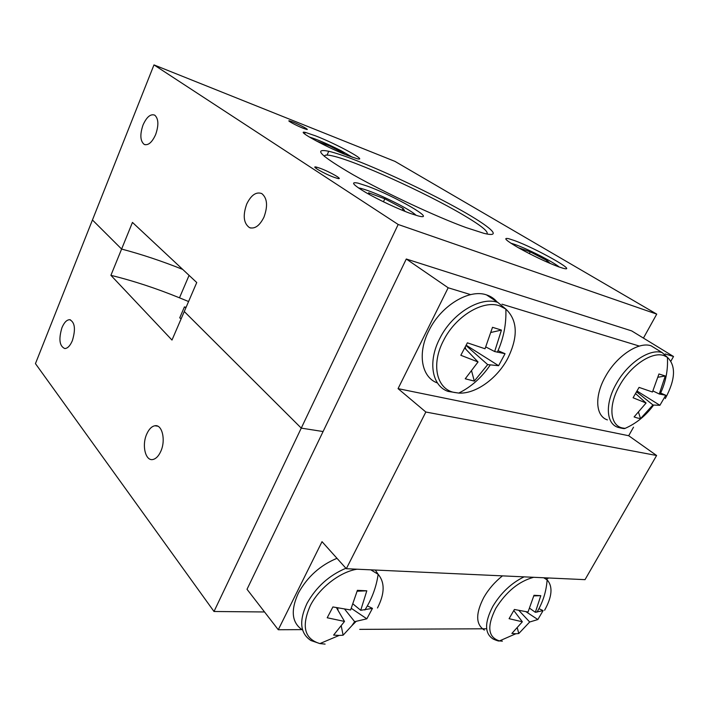 <?xml version="1.0" encoding="UTF-8"?>
<svg xmlns="http://www.w3.org/2000/svg" width="709" height="709" viewBox="0 0 709 709"><rect width="100%" height="100%" fill="white"/><g stroke="black" fill="none" stroke-linecap="round" stroke-linejoin="round"><path stroke-width="1.06" d="M303.168 128.258C296.176 125.528 285.94 119.972 289.582 120.893L293.065 122.09C300.013 124.819 310.17 130.323 306.545 129.41L303.168 128.258M334.134 177.33C324.102 173.749 309.603 165.286 316.613 167.156L320.149 168.29C330.075 171.862 344.485 180.246 337.457 178.393L334.134 177.33M315.744 135.924L305.783 132.53C293.65 129.348 326.557 147.437 348.154 155.688L357.141 158.71C369.123 161.732 336.997 144.157 315.744 135.924M367.2 186.077L358.107 183.152C350.246 181.548 352.683 184.588 365.419 192.272C377.897 199.557 398.024 209.013 410.662 213.542L418.177 215.926C438.641 221.332 394.762 195.959 367.2 186.077M514.238 240.493L508.654 238.685C502.716 237.488 506.058 240.555 518.66 247.902C533.15 255.896 546.471 262.206 558.639 266.832L563.212 268.294C579.377 272.717 535.8 248.194 514.238 240.493M143.041 124.97C139.806 134.542 140.187 141.011 144.184 144.397C148.234 145.708 152.054 142.429 155.643 134.577C158.869 125.165 158.577 118.695 154.757 115.168C150.592 113.635 146.692 116.905 143.041 124.97M246.741 203.988C242.655 215.527 243.586 223.415 249.533 227.651C254.886 229.184 259.698 225.675 263.97 217.122C268.002 205.991 267.275 198.157 261.807 193.592C256.215 191.527 251.19 194.993 246.741 203.988M355.617 160.234C344.149 155.785 335.197 152.798 328.763 151.265C312.563 148.048 320.752 155.909 353.321 174.875C385.652 193.114 436.469 216.839 466.114 227.598L483.804 233.296C503.487 238.215 490.743 226.907 460.584 209.997C430.443 193.07 386.697 172.314 355.617 160.234M643.435 338.096L656.738 314.122L394.975 161.386L153.977 64.9L92.445 219.985L121.611 249.054C141.525 254.318 161.882 261.098 182.683 269.393C161.882 261.098 141.525 254.318 121.611 249.054L110.905 275.331L171.986 340.054L184.278 311.517L301.263 428.121L323.082 431.542L301.263 428.121L214.003 611.495L264.537 611.964M153.977 64.9L398.174 224.478L301.263 428.121L184.278 311.517L196.748 282.536L132.459 222.413L121.611 249.054L92.445 219.985L35.45 363.628L214.003 611.495M656.738 314.122L398.174 224.478M61.967 327.655C58.519 339.177 59.459 346.143 64.794 348.553C67.63 348.411 70.147 345.788 72.353 340.674C75.792 329.26 74.932 322.276 69.748 319.706C66.806 319.732 64.218 322.382 61.967 327.655M146.79 433.952C141.525 445.199 145.513 461.71 153.171 459.432C156.14 458.634 158.674 455.976 160.748 451.447C166.021 440.28 162.166 424.062 154.854 425.763C151.664 426.401 148.979 429.131 146.79 433.952M110.905 275.331C133.372 280.835 156.228 288.333 179.483 297.815L189.081 275.367M188.576 301.52L179.483 297.815M181.167 318.74L179.714 317.871L184.42 306.917L185.882 307.777M186.086 307.307L184.42 306.917M559.401 267.098C556.113 264.492 550.122 260.921 541.41 256.383C527.975 249.541 517.845 245.154 511.012 243.231L510.843 243.196M518.19 247.636L530.261 251.872L547.038 260.566L550.246 263.491M529.357 253.636L530.261 251.872M546.391 261.807L547.038 260.566M352.559 157.318L341.206 150.778C327.877 144.033 317.215 139.434 309.195 136.979M316.258 140.94L329.685 145.957L343.998 153.366L344.397 154.172M343.759 153.906L343.998 153.366M416.165 215.368C413.631 212.868 407.826 209.217 398.742 204.405C382.931 196.287 370.266 190.925 360.748 188.337L358.488 187.956M369.566 194.62L368.6 192.777L384.827 198.821L403.075 208.428L405.016 211.397M383.436 201.79L384.827 198.821M402.207 210.254L403.075 208.428M486.844 233.988C489.033 231.834 480.906 225.338 462.463 214.508C425.072 192.449 355.563 160.934 332.415 155.883C326.893 154.633 324.252 154.837 324.5 156.512M398.059 388.638L425.843 412.018L346.329 568.715L322.028 541.667L278.274 629.743L247.016 589.285L406.284 259.007L448.168 287.774L398.059 388.638L628.688 435.725L656.605 455.497L425.843 412.018M278.274 629.743L302.495 629.627M359.72 629.37L486.658 628.777M346.329 568.715L585.022 579.652L656.605 455.497M547.756 578.757L548.199 577.959M670.909 361.12L673.523 356.503L631.692 330.908L406.284 259.007M628.688 435.725L633.527 427.181M673.523 356.503L665.166 353.951M639.35 346.081L501.981 304.179M470.616 294.616L448.168 287.774M454.044 392.414L458.741 393.078C475.5 394.169 497.053 378.739 507.715 358.488C518.314 336.837 517.694 320.362 505.854 309.08L499.792 305.907C483.219 299.615 455.736 316.072 443.674 340.231C430.842 364.196 436.514 388.913 454.044 392.414M496.956 301.848C494.208 298.569 490.743 296.256 486.56 294.909C469.305 288.678 441.37 305.437 429.211 330.039C416.998 353.144 421.43 377.41 437.471 382.993M464.696 348.039L478.043 361.962L460.832 355.289L467.382 342.828L485.045 348.766L492.507 327.31L501.449 330.084L491.124 332.415M478.043 361.962L465.237 378.783L474.294 381.087L487.695 364.603L498.604 365.702L505.047 353.702L494.66 351.54L501.449 330.084M487.695 364.603L466.017 345.496M474.294 381.087L471.671 371.215M465.831 349.218L465.237 347.002M485.842 346.967L494.66 351.54M505.047 353.702L498.046 350.68M498.604 365.702L466.168 345.203M357.061 569.203C340.143 571.791 319.272 587.894 310.338 605.566C301.219 626.233 304.4 638.906 319.883 643.586L325.094 644.1M336.988 558.311C320.308 565.215 307.484 576.727 298.498 592.857C290.371 610.467 291.736 622.856 302.583 630.035M377.48 607.985C384.774 593.699 385.005 582.479 378.154 574.317L370.798 569.832M336.483 607.755L344.512 621.438L327.203 617.769L332.902 606.948L350.618 609.97L357.398 590.331L366.801 590.801L357.168 591.226M345.921 568.264C329.144 575.327 316.196 586.99 307.077 603.253C298.808 621.004 300.102 633.429 310.959 640.537L319.883 643.586L339.159 635.432L343.112 635.202L351.815 625.737L354.651 621.669L366.837 618.815L372.464 608.357L360.73 610.307L366.801 590.801M339.159 635.432L333.62 635.087L344.512 621.438M354.651 621.669L344.742 609.253M343.112 635.202L341.295 626.215M338.122 610.546L337.608 607.994M353.082 604.024L360.73 610.307M372.464 608.357L367.359 605.903M366.837 618.815L351.327 608.357M533.673 577.294C518.926 581.274 506.306 591.607 495.804 608.304C486.729 626.446 487.96 637.311 499.49 640.909L502.371 641.175M502.459 575.868C494.776 582 488.554 589.188 483.804 597.448C475.491 613.648 475.677 624.523 484.362 630.079M544.609 610.245C552.169 596.57 553.011 586.449 547.126 579.882L543.661 577.755M513.812 610.555L522.347 621.793L509.089 618.682L514.397 609.474L528.019 612.027L533.983 595.294L540.799 595.666L533.833 595.906M524.057 576.86C511.366 583.037 500.962 592.866 492.835 606.337C484.407 622.644 484.513 633.545 493.172 639.031C496.903 640.697 499.012 641.326 499.49 640.909L515.86 633.749L518.766 633.554L529.694 621.997L537.856 619.542L543.085 610.6L535.348 612.301L540.799 595.666M515.86 633.749L511.871 633.447L522.347 621.793M529.694 621.997L518.979 610.546M518.766 633.554L517.366 628.112M529.703 608.295L535.348 612.301M543.085 610.6L538.946 608.659M537.856 619.542L526.122 611.796M665.264 398.6C675.464 379.563 676.182 365.809 667.399 357.318L664.138 355.661C652.448 351.07 630.815 365.312 619.719 385.368C608.083 405.273 609.829 425.462 622.405 427.97L625.108 428.378C636.443 423.353 645.952 415.58 653.627 405.061L659.902 405.3L637.045 391.031M656.685 349.236L651.101 345.806C638.844 341.313 616.803 355.838 605.601 376.275C594.239 395.914 595.507 416.121 607.4 419.896M635.574 393.601L646.085 403.013L633.084 397.767L639.057 387.389L652.457 392.015L658.945 373.98L665.272 375.983L658.094 377.223M659.902 405.3L665.769 395.259L659.281 394.018L665.272 375.983M646.085 403.013L634.094 416.927L637.391 418L640.537 418.602L652.936 404.928L653.627 405.061M652.936 404.928L636.593 391.838M640.537 418.602L638.57 412.461M652.971 390.943L659.281 394.018M665.769 395.259L660.637 393.061M486.56 294.909L497.789 302.397C480.534 296.22 452.369 313.254 439.988 338.096C427.518 361.528 431.905 386.006 448.106 391.412L458.741 393.078C471.166 386.946 481.641 377.613 490.176 365.082M651.101 345.806L662.197 352.621C649.976 348.181 627.811 362.919 616.431 383.516C604.901 403.324 606.009 423.601 617.885 427.314C622.254 428.502 624.664 428.856 625.108 428.378M289.582 120.893L289.361 121.399M316.613 167.156L316.063 168.387M145.239 144.76L144.184 144.397M250.8 228.041L249.533 227.651M327.044 155.076L328.763 151.265M305.224 132.415L304.578 133.877M157.726 426.171L154.854 425.763M70.466 319.856L69.748 319.706M497.355 352.222C503.594 338.415 506.421 324.04 505.854 309.08L497.789 302.397M364.869 610.006C371.862 599.025 376.293 587.132 378.154 574.317L375.327 570.045M351.815 625.737L355.945 621.563M536.943 612.186C542.908 602.26 546.302 591.492 547.126 579.882L545.912 577.862M660.088 394.222C665.698 382.47 668.135 370.169 667.399 357.318L662.197 352.621"/></g></svg>
